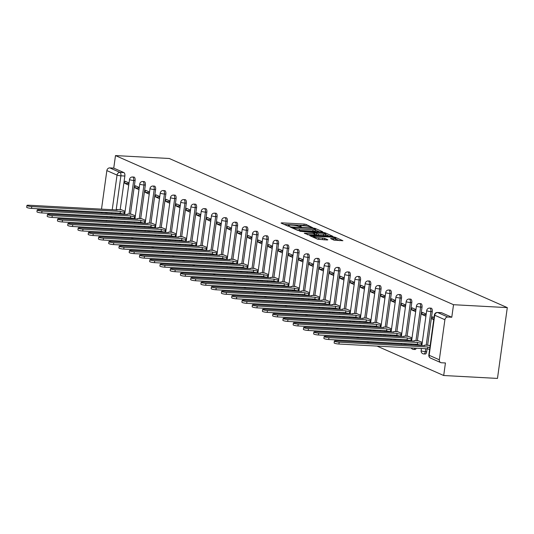 <?xml version="1.0" encoding="UTF-8"?>
<svg xmlns="http://www.w3.org/2000/svg" width="534" height="534" viewBox="0 0 534 534"><rect width="100%" height="100%" fill="white"/><g stroke="black" fill="none" stroke-linecap="round" stroke-linejoin="round"><path stroke-width="0.8" d="M312.517 227.591L306.089 224.42L304.193 224.066L281.678 222.845L281.071 223.065L287.926 226.082L289.782 226.269L288.787 225.789A4.546 0.701 7.9 0 1 288.287 225.381A4.546 0.701 7.9 0 1 290.73 225.094L292.605 225.194A4.546 0.701 7.9 0 1 298.673 226.323L300.882 226.963L301.416 226.897L300.422 226.416A4.546 0.701 7.9 0 1 299.921 226.009A4.546 0.701 7.9 0 1 302.357 225.722L304.24 225.829A4.546 0.701 7.9 0 1 310.301 226.957L312.517 227.591M333.93 240.113L342.901 240.714L335.138 237.229L333.243 236.882L309.967 235.748L317.73 239.232L327.255 240L327.863 239.779L324.605 238.344L318.925 237.79A3.798 0.587 7.9 0 1 313.438 236.509A3.798 0.587 7.9 0 1 315.474 236.268L330.299 237.069A3.798 0.587 7.9 0 1 335.786 238.351A3.798 0.587 7.9 0 1 333.75 238.591L330.513 238.544L333.93 240.113M507.3 307.617L453.526 304.707L115.484 155.581L169.265 158.491L507.3 307.617L497.474 378.419L443.701 375.509L377.004 346.085M322.089 231.956L322.696 231.743L315.087 228.385L313.191 228.031L289.909 226.903L297.678 230.388L299.574 230.741L322.089 231.956M325.113 232.811L332.876 236.295L309.6 235.16L304.293 233.245L314.186 233.652L314.786 233.438L312.63 232.484L299.794 231.282L323.217 232.457L325.113 232.811L325.019 233.478M110.565 228.552L113.001 229.62M120.817 233.071L123.247 234.146M131.064 237.59L133.493 238.665M141.31 242.109L143.746 243.184M151.556 246.635L153.992 247.703M161.802 251.154L164.238 252.228M172.055 255.673L174.484 256.747M182.301 260.192L184.731 261.266M192.547 264.717L194.983 265.785M202.793 269.236L205.23 270.311M213.039 273.755L215.476 274.83M223.292 278.274L225.722 279.349M233.538 282.8L235.968 283.868M243.784 287.319L246.221 288.393M254.03 291.838L256.467 292.912M264.283 296.357L266.713 297.431M274.529 300.882L276.959 301.95M284.776 305.401L287.205 306.476M295.022 309.92L297.458 310.995M305.268 314.439L307.704 315.514M315.521 318.965L317.95 320.033M325.767 323.484L328.196 324.559M336.013 328.003L338.449 329.077M346.259 332.522L348.695 333.596M356.505 337.047L358.941 338.115M366.758 341.566L369.188 342.641M453.526 304.707L451.784 317.236L447.832 317.022A2.897 2.51 113.8 0 0 444.895 319.719L439.328 359.789A2.897 2.51 113.8 0 0 440.71 362.579A2.897 2.51 113.8 0 0 441.484 362.76L445.436 362.973L443.701 375.509M115.484 155.581L113.749 168.117L123.928 172.602A2.897 1.362 93.1 0 1 124.849 176.02L120.183 209.635M119.696 213.179L119.563 214.114M112.227 209.749L117.039 175.085L106.853 170.593L101.5 209.168M106.853 170.593A2.897 2.51 -66.2 0 1 109.797 167.896L119.976 172.389A2.897 1.362 93.1 0 1 120.898 175.806L116.158 209.962M113.749 168.117L109.797 167.896M107.04 216.464L106.907 217.398M106.493 220.395L106.366 221.33M105.946 224.333L105.819 225.268M102.208 213.173A2.897 2.51 -66.2 0 1 101.473 212.192M139.281 187.494L135.282 185.732L134.989 187.855L139.2 188.081M135.349 215.816L131.331 214.207M149.527 192.013L145.528 190.251L145.235 192.373L149.447 192.6M145.595 220.335L141.583 218.726M159.773 196.532L155.781 194.77L155.487 196.892L159.693 197.119M155.848 224.854L151.83 223.245M170.019 201.051L166.027 199.289L165.734 201.411L169.939 201.645M166.094 229.373L162.076 227.764M180.272 205.577L176.273 203.814L175.98 205.937L180.185 206.164M176.34 233.899L172.322 232.29M190.518 210.096L186.52 208.333L186.226 210.456L190.438 210.683M186.586 238.418L182.568 236.809M200.764 214.615L196.772 212.852L196.472 214.975L200.684 215.202M196.832 242.937L192.821 241.328M211.01 219.134L207.018 217.371L206.725 219.494L210.93 219.728M207.085 247.456L203.067 245.847M221.263 223.659L217.265 221.897L216.971 224.02L221.176 224.247M217.331 251.981L213.313 250.373M231.509 228.178L227.511 226.416L227.217 228.539L231.422 228.766M227.577 256.5L223.559 254.892M241.755 232.697L237.757 230.935L237.463 233.058L241.675 233.285M237.824 261.019L233.805 259.411M252.001 237.216L248.01 235.454L247.709 237.577L251.921 237.81M248.07 265.538L244.058 263.929M262.247 241.742L258.256 239.98L257.962 242.102L262.167 242.329M258.322 270.064L254.304 268.455M272.5 246.261L268.502 244.499L268.208 246.621L272.413 246.848M268.569 274.583L264.55 272.974M282.746 250.78L278.748 249.018L278.454 251.14L282.66 251.367M278.815 279.102L274.796 277.493M292.992 255.299L288.994 253.537L288.7 255.659L292.912 255.893M289.061 283.621L285.043 282.012M303.239 259.824L299.247 258.062L298.947 260.185L303.158 260.412M299.307 288.146L295.295 286.538M313.485 264.343L309.493 262.581L309.199 264.704L313.405 264.931M309.56 292.665L305.541 291.057M323.738 268.862L319.739 267.1L319.445 269.223L323.651 269.45M319.806 297.184L315.788 295.576M333.984 273.381L329.985 271.619L329.692 273.742L333.904 273.975M330.052 301.703L326.034 300.095M344.23 277.907L340.231 276.138L339.938 278.267L344.15 278.494M340.298 306.229L336.28 304.62M354.476 282.426L350.484 280.664L350.184 282.786L354.396 283.013M350.544 310.748L346.533 309.139M364.722 286.945L360.73 285.183L360.437 287.305L364.642 287.532M360.797 315.267L356.779 313.658M374.975 291.464L370.976 289.702L370.683 291.824L374.888 292.058M371.043 319.786L367.025 318.177M385.221 295.99L381.223 294.221L380.929 296.35L385.141 296.577M381.289 324.312L377.271 322.703M395.467 300.508L391.469 298.746L391.175 300.869L395.387 301.096M391.535 328.831L387.517 327.222M405.713 305.027L401.722 303.265L401.421 305.388L405.633 305.615M401.782 333.349L397.77 331.741M415.959 309.546L411.968 307.784L411.674 309.907L415.879 310.141M412.034 337.868L408.016 336.26M426.212 314.072L422.214 312.303L421.92 314.433L426.125 314.659M422.281 342.394L418.262 340.785M434.035 317.523L432.46 316.829L432.166 318.952L433.828 319.038M430.11 345.845L428.508 345.304M432.273 311.636L430.871 311.562A2.897 1.362 93.1 0 0 429.716 308.091L431.118 308.165A2.897 1.362 -86.9 0 1 432.273 311.636L427.614 345.258M427.12 348.795L426.713 351.712L425.311 351.632A2.897 1.362 93.1 0 1 423.842 353.949A2.897 1.362 93.1 0 1 423.609 353.888M422.027 307.117L420.625 307.037A2.897 1.362 93.1 0 0 419.47 303.572L420.872 303.646A2.897 1.362 -86.9 0 1 422.027 307.117L417.361 340.732M416.874 344.276L416.74 345.211M411.781 302.591L410.379 302.518A2.897 1.362 93.1 0 0 409.224 299.047L410.626 299.127A2.897 1.362 -86.9 0 1 411.781 302.591L407.115 336.213M406.621 339.757L406.494 340.692M401.535 298.072L400.133 297.999A2.897 1.362 93.1 0 0 398.971 294.528L400.373 294.601A2.897 1.362 -86.9 0 1 401.535 298.072L396.869 331.694M396.375 335.239L396.248 336.173M391.288 293.553L389.887 293.48A2.897 1.362 93.1 0 0 388.725 290.009L390.127 290.082A2.897 1.362 -86.9 0 1 391.288 293.553L386.623 327.175M386.129 330.713L386.002 331.654M381.036 289.034L379.634 288.954A2.897 1.362 93.1 0 0 378.479 285.49L379.881 285.563A2.897 1.362 -86.9 0 1 381.036 289.034L376.37 322.649M375.883 326.194L375.749 327.128M370.79 284.509L369.388 284.435A2.897 1.362 93.1 0 0 368.233 280.964L369.635 281.044A2.897 1.362 -86.9 0 1 370.79 284.509L366.124 318.13M365.636 321.675L365.503 322.609M360.543 279.99L359.142 279.916A2.897 1.362 93.1 0 0 357.987 276.445L359.389 276.519A2.897 1.362 -86.9 0 1 360.543 279.99L355.878 313.612M355.384 317.156L355.257 318.09M350.297 275.471L348.896 275.397A2.897 1.362 93.1 0 0 347.734 271.926L349.136 272A2.897 1.362 -86.9 0 1 350.297 275.471L345.631 309.093M345.138 312.63L345.011 313.571M340.051 270.952L338.649 270.872A2.897 1.362 93.1 0 0 337.488 267.407L338.89 267.481A2.897 1.362 -86.9 0 1 340.051 270.952L335.385 304.567M334.891 308.111L334.765 309.046M329.798 266.433L328.397 266.353A2.897 1.362 93.1 0 0 327.242 262.882L328.644 262.962A2.897 1.362 -86.9 0 1 329.798 266.433L325.133 300.048M324.645 303.592L324.512 304.527M319.552 261.907L318.151 261.834A2.897 1.362 93.1 0 0 316.996 258.363L318.397 258.436A2.897 1.362 -86.9 0 1 319.552 261.907L314.886 295.529M314.399 299.073L314.266 300.008M309.306 257.388L307.904 257.315A2.897 1.362 93.1 0 0 306.75 253.844L308.151 253.917A2.897 1.362 -86.9 0 1 309.306 257.388L304.64 291.01M304.146 294.548L304.02 295.489M299.06 252.869L297.658 252.789A2.897 1.362 93.1 0 0 296.497 249.325L297.899 249.398A2.897 1.362 -86.9 0 1 299.06 252.869L294.394 286.484M293.9 290.029L293.773 290.963M288.814 248.35L287.412 248.27A2.897 1.362 93.1 0 0 286.251 244.799L287.652 244.879A2.897 1.362 -86.9 0 1 288.814 248.35L284.148 281.965M283.654 285.51L283.527 286.444M278.561 243.824L277.159 243.751A2.897 1.362 93.1 0 0 276.005 240.28L277.406 240.353A2.897 1.362 -86.9 0 1 278.561 243.824L273.895 277.446M273.408 280.991L273.274 281.925M268.315 239.305L266.913 239.232A2.897 1.362 93.1 0 0 265.758 235.761L267.16 235.834A2.897 1.362 -86.9 0 1 268.315 239.305L263.649 272.927M263.162 276.465L263.028 277.406M258.069 234.786L256.667 234.706A2.897 1.362 93.1 0 0 255.512 231.242L256.914 231.315A2.897 1.362 -86.9 0 1 258.069 234.786L253.403 268.402M252.909 271.946L252.782 272.881M247.823 230.267L246.421 230.187A2.897 1.362 93.1 0 0 245.26 226.716L246.661 226.796A2.897 1.362 -86.9 0 1 247.823 230.267L243.157 263.883M242.663 267.427L242.536 268.362M237.57 225.742L236.168 225.668A2.897 1.362 93.1 0 0 235.013 222.197L236.415 222.271A2.897 1.362 -86.9 0 1 237.57 225.742L232.911 259.364M232.417 262.908L232.29 263.843M227.324 221.223L225.922 221.149A2.897 1.362 93.1 0 0 224.767 217.678L226.169 217.752A2.897 1.362 -86.9 0 1 227.324 221.223L222.658 254.845M222.171 258.383L222.037 259.324M217.078 216.704L215.676 216.624A2.897 1.362 93.1 0 0 214.521 213.159L215.923 213.233A2.897 1.362 -86.9 0 1 217.078 216.704L212.412 250.319M211.925 253.864L211.791 254.798M206.832 212.185L205.43 212.105A2.897 1.362 93.1 0 0 204.268 208.634L205.67 208.714A2.897 1.362 -86.9 0 1 206.832 212.185L202.166 245.8M201.672 249.345L201.545 250.279M196.585 207.659L195.184 207.586A2.897 1.362 93.1 0 0 194.022 204.115L195.424 204.195A2.897 1.362 -86.9 0 1 196.585 207.659L191.92 241.281M191.426 244.826L191.299 245.76M186.333 203.14L184.931 203.067A2.897 1.362 93.1 0 0 183.776 199.596L185.178 199.669A2.897 1.362 -86.9 0 1 186.333 203.14L181.673 236.762M181.18 240.3L181.046 241.241M176.087 198.621L174.685 198.541A2.897 1.362 93.1 0 0 173.53 195.077L174.932 195.15A2.897 1.362 -86.9 0 1 176.087 198.621L171.421 232.237M170.933 235.781L170.8 236.716M165.84 194.102L164.439 194.022A2.897 1.362 93.1 0 0 163.284 190.551L164.686 190.631A2.897 1.362 -86.9 0 1 165.84 194.102L161.175 227.718M160.681 231.262L160.554 232.197M155.594 189.577L154.192 189.503A2.897 1.362 93.1 0 0 153.031 186.032L154.433 186.112A2.897 1.362 -86.9 0 1 155.594 189.577L150.928 223.199M150.434 226.743L150.308 227.678M145.348 185.058L143.946 184.984A2.897 1.362 93.1 0 0 142.785 181.513L144.187 181.587A2.897 1.362 -86.9 0 1 145.348 185.058L140.682 218.68M140.188 222.224L140.062 223.159M135.095 180.539L133.694 180.459A2.897 1.362 93.1 0 0 132.539 176.994L133.941 177.068A2.897 1.362 -86.9 0 1 135.095 180.539L130.436 214.154M129.942 217.698L129.809 218.633M129.034 182.968L125.036 181.206L124.742 183.329L128.948 183.562M125.103 211.29L121.085 209.682M124.742 183.329L128.734 185.098M425.011 353.962A2.897 1.362 -86.9 0 0 425.244 354.022A2.897 1.362 -86.9 0 0 426.713 351.712M414.758 349.443A2.897 1.362 -86.9 0 0 414.998 349.503A2.897 1.362 -86.9 0 0 416.226 348.208M405.473 344.604A2.897 1.362 -86.9 0 0 405.98 343.689M395.227 340.085A2.897 1.362 -86.9 0 0 395.727 339.17M384.981 335.559A2.897 1.362 -86.9 0 0 385.481 334.644M374.734 331.04A2.897 1.362 -86.9 0 0 375.235 330.125M364.488 326.521A2.897 1.362 -86.9 0 0 364.989 325.606M354.236 322.002A2.897 1.362 -86.9 0 0 354.736 321.088M343.989 317.476A2.897 1.362 -86.9 0 0 344.49 316.562M333.743 312.957A2.897 1.362 -86.9 0 0 334.244 312.043M323.497 308.438A2.897 1.362 -86.9 0 0 323.998 307.524M313.251 303.919A2.897 1.362 -86.9 0 0 313.752 303.005M302.998 299.394A2.897 1.362 -86.9 0 0 303.499 298.479M292.752 294.875A2.897 1.362 -86.9 0 0 293.253 293.96M282.506 290.356A2.897 1.362 -86.9 0 0 283.007 289.441M272.26 285.837A2.897 1.362 -86.9 0 0 272.761 284.922M262.014 281.311A2.897 1.362 -86.9 0 0 262.514 280.397M251.761 276.792A2.897 1.362 -86.9 0 0 252.262 275.878M241.515 272.273A2.897 1.362 -86.9 0 0 242.015 271.359M231.269 267.754A2.897 1.362 -86.9 0 0 231.769 266.84M221.023 263.229A2.897 1.362 -86.9 0 0 221.523 262.314M210.776 258.71A2.897 1.362 -86.9 0 0 211.277 257.795M200.524 254.191A2.897 1.362 -86.9 0 0 201.024 253.276M190.278 249.672A2.897 1.362 -86.9 0 0 190.778 248.757M180.031 245.146A2.897 1.362 -86.9 0 0 180.532 244.232M169.785 240.627A2.897 1.362 -86.9 0 0 170.286 239.713M159.532 236.108A2.897 1.362 -86.9 0 0 160.04 235.194M149.286 231.589A2.897 1.362 -86.9 0 0 149.787 230.675M139.04 227.063A2.897 1.362 -86.9 0 0 139.541 226.149M128.794 222.544A2.897 1.362 -86.9 0 0 129.295 221.63M451.784 317.236L441.605 312.744A2.897 1.362 -86.9 0 0 441.364 312.684A2.897 1.362 -86.9 0 0 441.124 312.717M118.548 218.026A2.897 1.362 -86.9 0 0 119.049 217.111M134.989 187.855L138.987 189.617M145.235 192.373L149.233 194.136M155.487 196.892L159.479 198.655M165.734 201.411L169.725 203.18M175.98 205.937L179.978 207.699M186.226 210.456L190.224 212.218M196.472 214.975L200.47 216.737M206.725 219.494L210.716 221.263M216.971 224.02L220.963 225.782M227.217 228.539L231.215 230.301M237.463 233.058L241.461 234.82M247.709 237.577L251.708 239.345M257.962 242.102L261.954 243.864M268.208 246.621L272.2 248.383M278.454 251.14L282.453 252.902M288.7 255.659L292.699 257.428M298.947 260.185L302.945 261.947M309.199 264.704L313.191 266.466M319.445 269.223L323.437 270.985M329.692 273.742L333.69 275.511M339.938 278.267L343.936 280.03M350.184 282.786L354.182 284.549M360.437 287.305L364.428 289.068M370.683 291.824L374.674 293.593M380.929 296.35L384.927 298.112M391.175 300.869L395.173 302.631M401.421 305.388L405.419 307.15M411.674 309.907L415.666 311.676M421.92 314.433L425.912 316.195M432.166 318.952L433.741 319.646M306.349 226.036L304 225.482L284.115 224.407M319.452 231.816L315.394 230.027M314.98 229.013L312.717 228.358L292.952 227.284L292.418 227.351L293.466 227.851A4.546 0.701 7.9 0 0 299.527 228.979L313.037 229.707A4.546 0.701 7.9 0 0 315.474 229.426A4.546 0.701 7.9 0 0 314.98 229.013L315.087 228.385M297.224 230.187A4.546 0.701 7.9 0 0 299.334 230.394L299.527 228.979M315.474 229.426L315.28 230.842A4.546 0.701 7.9 0 1 312.844 231.129L299.334 230.394M325.613 234.533L329.478 236.242M307.491 234.713L314.746 234.98L314.947 233.565M323.657 234.166A3.798 0.587 7.9 0 0 325.7 233.925A3.798 0.587 7.9 0 0 320.206 232.644L314.226 232.45L318.438 233.879L323.657 234.166L323.464 235.581A3.798 0.587 7.9 0 0 325.5 235.34L325.7 233.925M323.464 235.581L318.237 235.3L314.846 234.286M333.71 240.013A3.798 0.587 7.9 0 0 335.592 239.766L335.786 238.351M317.396 239.085A3.798 0.587 7.9 0 0 318.731 239.205L318.925 237.79M324.625 239.859L318.731 239.205M339.511 240.66L335.699 238.985M124.729 214.001L124.035 213.96A2.897 0.447 -172.1 0 1 120.17 213.246L120.43 211.404A2.897 0.447 7.9 0 0 124.288 212.118L124.983 212.158M121.505 209.708L118.441 209.542A2.897 0.447 7.9 0 0 116.893 209.722A2.897 0.447 7.9 0 0 117.206 209.982L28.743 205.23A3.331 0.514 7.9 0 0 26.954 205.443A3.331 0.514 7.9 0 0 31.766 206.565L120.33 211.357M120.077 213.199L31.506 208.407A3.331 0.514 -172.1 0 1 26.7 207.279L26.954 205.443M134.975 218.519L134.281 218.479A2.897 0.447 -172.1 0 1 130.423 217.765L130.676 215.923A2.897 0.447 7.9 0 0 134.535 216.644L135.229 216.677M131.758 214.227L128.694 214.061A2.897 0.447 7.9 0 0 127.139 214.241A2.897 0.447 7.9 0 0 127.459 214.501L38.989 209.755A3.331 0.514 7.9 0 0 37.2 209.962A3.331 0.514 7.9 0 0 42.012 211.084L130.576 215.883M130.323 217.718L41.752 212.926A3.331 0.514 -172.1 0 1 36.946 211.804L37.2 209.962M145.221 223.038L144.527 223.005A2.897 0.447 -172.1 0 1 140.669 222.284L140.923 220.442A2.897 0.447 7.9 0 0 144.787 221.163L145.475 221.196M142.004 218.746L138.94 218.58A2.897 0.447 7.9 0 0 137.385 218.766A2.897 0.447 7.9 0 0 137.705 219.027L49.235 214.274A3.331 0.514 7.9 0 0 47.453 214.481A3.331 0.514 7.9 0 0 52.259 215.609L140.822 220.402M140.569 222.244L52.005 217.445A3.331 0.514 -172.1 0 1 47.192 216.323L47.453 214.481M155.467 227.557L154.78 227.524A2.897 0.447 -172.1 0 1 150.915 226.803L151.169 224.968A2.897 0.447 7.9 0 0 155.034 225.682L155.728 225.722M152.25 223.272L149.186 223.105A2.897 0.447 7.9 0 0 147.631 223.285A2.897 0.447 7.9 0 0 147.951 223.546L59.481 218.793A3.331 0.514 7.9 0 0 57.699 219A3.331 0.514 7.9 0 0 62.505 220.128L151.069 224.921M150.815 226.763L62.251 221.97A3.331 0.514 -172.1 0 1 57.445 220.842L57.699 219M165.714 232.083L165.026 232.043A2.897 0.447 -172.1 0 1 161.161 231.329L161.415 229.487A2.897 0.447 7.9 0 0 165.28 230.201L165.974 230.241M162.496 227.791L159.432 227.624A2.897 0.447 7.9 0 0 157.884 227.804A2.897 0.447 7.9 0 0 158.197 228.065L69.734 223.312A3.331 0.514 7.9 0 0 67.945 223.526A3.331 0.514 7.9 0 0 72.751 224.647L161.321 229.44M161.061 231.282L72.497 226.489A3.331 0.514 -172.1 0 1 67.691 225.361L67.945 223.526M175.966 236.602L175.272 236.562A2.897 0.447 -172.1 0 1 171.407 235.848L171.668 234.005A2.897 0.447 7.9 0 0 175.526 234.726L176.22 234.76M172.742 232.31L169.678 232.143A2.897 0.447 7.9 0 0 168.13 232.323A2.897 0.447 7.9 0 0 168.444 232.584L79.98 227.838A3.331 0.514 7.9 0 0 78.191 228.045A3.331 0.514 7.9 0 0 83.004 229.166L171.568 233.965M171.314 235.801L82.743 231.008A3.331 0.514 -172.1 0 1 77.937 229.887L78.191 228.045M186.212 241.121L185.518 241.088A2.897 0.447 -172.1 0 1 181.66 240.367L181.914 238.524A2.897 0.447 7.9 0 0 185.772 239.245L186.466 239.279M182.995 236.829L179.931 236.662A2.897 0.447 7.9 0 0 178.376 236.849A2.897 0.447 7.9 0 0 178.696 237.109L90.226 232.357A3.331 0.514 7.9 0 0 88.444 232.564A3.331 0.514 7.9 0 0 93.25 233.692L181.814 238.484M181.56 240.327L92.989 235.527A3.331 0.514 -172.1 0 1 88.183 234.406L88.444 232.564M196.459 245.64L195.764 245.607A2.897 0.447 -172.1 0 1 191.906 244.886L192.16 243.05A2.897 0.447 7.9 0 0 196.025 243.764L196.712 243.804M193.241 241.355L190.177 241.188A2.897 0.447 7.9 0 0 188.622 241.368A2.897 0.447 7.9 0 0 188.943 241.628L100.472 236.876A3.331 0.514 7.9 0 0 98.69 237.083A3.331 0.514 7.9 0 0 103.496 238.211L192.06 243.003M191.806 244.846L103.242 240.053A3.331 0.514 -172.1 0 1 98.43 238.925L98.69 237.083M206.705 250.166L206.017 250.126A2.897 0.447 -172.1 0 1 202.152 249.411L202.406 247.569A2.897 0.447 7.9 0 0 206.271 248.283L206.965 248.323M203.487 245.874L200.424 245.707A2.897 0.447 7.9 0 0 198.868 245.887A2.897 0.447 7.9 0 0 199.189 246.147L110.718 241.395A3.331 0.514 7.9 0 0 108.936 241.608A3.331 0.514 7.9 0 0 113.742 242.73L202.306 247.522M202.052 249.365L113.488 244.572A3.331 0.514 -172.1 0 1 108.682 243.444L108.936 241.608M216.951 254.685L216.263 254.645A2.897 0.447 -172.1 0 1 212.398 253.93L212.652 252.088A2.897 0.447 7.9 0 0 216.517 252.809L217.211 252.842M213.733 250.393L210.67 250.226A2.897 0.447 7.9 0 0 209.121 250.406A2.897 0.447 7.9 0 0 209.435 250.666L120.971 245.92A3.331 0.514 7.9 0 0 119.182 246.127A3.331 0.514 7.9 0 0 123.988 247.249L212.559 252.048M212.298 253.884L123.734 249.091A3.331 0.514 -172.1 0 1 118.928 247.97L119.182 246.127M227.204 259.204L226.509 259.17A2.897 0.447 -172.1 0 1 222.645 258.449L222.905 256.607A2.897 0.447 7.9 0 0 226.763 257.328L227.457 257.361M223.986 254.912L220.916 254.745A2.897 0.447 7.9 0 0 219.367 254.932A2.897 0.447 7.9 0 0 219.681 255.192L131.217 250.439A3.331 0.514 7.9 0 0 129.428 250.646A3.331 0.514 7.9 0 0 134.241 251.774L222.805 256.567M222.551 258.409L133.981 253.61A3.331 0.514 -172.1 0 1 129.175 252.489L129.428 250.646M237.45 263.723L236.756 263.689A2.897 0.447 -172.1 0 1 232.897 262.968L233.151 261.133A2.897 0.447 7.9 0 0 237.009 261.847L237.703 261.887M234.232 259.437L231.169 259.27A2.897 0.447 7.9 0 0 229.613 259.451A2.897 0.447 7.9 0 0 229.934 259.711L141.463 254.958A3.331 0.514 7.9 0 0 139.681 255.165A3.331 0.514 7.9 0 0 144.487 256.293L233.051 261.086M232.797 262.928L144.233 258.136A3.331 0.514 -172.1 0 1 139.421 257.008L139.681 255.165M247.696 268.248L247.002 268.208A2.897 0.447 -172.1 0 1 243.144 267.494L243.397 265.652A2.897 0.447 7.9 0 0 247.262 266.366L247.95 266.406M244.479 263.956L241.415 263.789A2.897 0.447 7.9 0 0 239.859 263.97A2.897 0.447 7.9 0 0 240.18 264.23L151.709 259.477A3.331 0.514 7.9 0 0 149.927 259.691A3.331 0.514 7.9 0 0 154.733 260.812L243.297 265.605M243.043 267.447L154.48 262.655A3.331 0.514 -172.1 0 1 149.667 261.526L149.927 259.691M257.942 272.767L257.254 272.727A2.897 0.447 -172.1 0 1 253.39 272.013L253.643 270.171A2.897 0.447 7.9 0 0 257.508 270.892L258.202 270.925M254.725 268.475L251.661 268.308A2.897 0.447 7.9 0 0 250.106 268.489A2.897 0.447 7.9 0 0 250.426 268.749L161.956 264.003A3.331 0.514 7.9 0 0 160.173 264.21A3.331 0.514 7.9 0 0 164.979 265.331L253.543 270.131M253.29 271.966L164.726 267.174A3.331 0.514 -172.1 0 1 159.92 266.052L160.173 264.21M268.195 277.286L267.501 277.253A2.897 0.447 -172.1 0 1 263.636 276.532L263.889 274.69A2.897 0.447 7.9 0 0 267.754 275.411L268.448 275.444M264.971 272.994L261.907 272.827A2.897 0.447 7.9 0 0 260.358 273.014A2.897 0.447 7.9 0 0 260.672 273.274L172.208 268.522A3.331 0.514 7.9 0 0 170.419 268.729A3.331 0.514 7.9 0 0 175.225 269.857L263.796 274.65M263.536 276.492L174.972 271.693A3.331 0.514 -172.1 0 1 170.166 270.571L170.419 268.729M278.441 281.805L277.747 281.772A2.897 0.447 -172.1 0 1 273.882 281.051L274.142 279.215A2.897 0.447 7.9 0 0 278 279.929L278.695 279.97M275.224 277.513L272.153 277.353A2.897 0.447 7.9 0 0 270.604 277.533A2.897 0.447 7.9 0 0 270.918 277.793L182.454 273.041A3.331 0.514 7.9 0 0 180.666 273.248A3.331 0.514 7.9 0 0 185.478 274.376L274.042 279.169M273.788 281.011L185.218 276.218A3.331 0.514 -172.1 0 1 180.412 275.09L180.666 273.248M288.687 286.331L287.993 286.291A2.897 0.447 -172.1 0 1 284.135 285.577L284.388 283.734A2.897 0.447 7.9 0 0 288.253 284.448L288.941 284.488M285.47 282.039L282.406 281.872A2.897 0.447 7.9 0 0 280.851 282.052A2.897 0.447 7.9 0 0 281.171 282.312L192.701 277.56A3.331 0.514 7.9 0 0 190.918 277.773A3.331 0.514 7.9 0 0 195.724 278.895L284.288 283.688M284.035 285.53L195.471 280.737A3.331 0.514 -172.1 0 1 190.658 279.609L190.918 277.773M298.933 290.85L298.239 290.81A2.897 0.447 -172.1 0 1 294.381 290.096L294.635 288.253A2.897 0.447 7.9 0 0 298.499 288.974L299.187 289.007M295.716 286.558L292.652 286.391A2.897 0.447 7.9 0 0 291.097 286.571A2.897 0.447 7.9 0 0 291.417 286.831L202.947 282.086A3.331 0.514 7.9 0 0 201.164 282.292A3.331 0.514 7.9 0 0 205.97 283.414L294.534 288.213M294.281 290.049L205.717 285.256A3.331 0.514 -172.1 0 1 200.911 284.135L201.164 282.292M309.179 295.369L308.492 295.335A2.897 0.447 -172.1 0 1 304.627 294.614L304.881 292.772A2.897 0.447 7.9 0 0 308.745 293.493L309.44 293.526M305.962 291.077L302.898 290.91A2.897 0.447 7.9 0 0 301.343 291.097A2.897 0.447 7.9 0 0 301.663 291.357L213.199 286.604A3.331 0.514 7.9 0 0 211.411 286.811A3.331 0.514 7.9 0 0 216.217 287.939L304.787 292.732M304.527 294.574L215.963 289.775A3.331 0.514 -172.1 0 1 211.157 288.654L211.411 286.811M319.432 299.888L318.738 299.854A2.897 0.447 -172.1 0 1 314.873 299.133L315.127 297.298A2.897 0.447 7.9 0 0 318.992 298.012L319.686 298.052M316.208 295.596L313.144 295.435A2.897 0.447 7.9 0 0 311.596 295.616A2.897 0.447 7.9 0 0 311.909 295.876L223.446 291.123A3.331 0.514 7.9 0 0 221.657 291.33A3.331 0.514 7.9 0 0 226.463 292.458L315.033 297.251M314.773 299.093L226.209 294.301A3.331 0.514 -172.1 0 1 221.403 293.173L221.657 291.33M329.678 304.413L328.984 304.373A2.897 0.447 -172.1 0 1 325.119 303.659L325.38 301.817A2.897 0.447 7.9 0 0 329.238 302.531L329.932 302.571M326.461 300.121L323.39 299.954A2.897 0.447 7.9 0 0 321.842 300.135A2.897 0.447 7.9 0 0 322.156 300.395L233.692 295.642A3.331 0.514 7.9 0 0 231.903 295.856A3.331 0.514 7.9 0 0 236.716 296.977L325.279 301.77M325.026 303.612L236.455 298.82A3.331 0.514 -172.1 0 1 231.649 297.692L231.903 295.856M339.924 308.932L339.23 308.892A2.897 0.447 -172.1 0 1 335.372 308.178L335.626 306.336A2.897 0.447 7.9 0 0 339.49 307.057L340.178 307.09M336.707 304.64L333.643 304.473A2.897 0.447 7.9 0 0 332.088 304.654A2.897 0.447 7.9 0 0 332.408 304.914L243.938 300.168A3.331 0.514 7.9 0 0 242.156 300.375A3.331 0.514 7.9 0 0 246.962 301.496L335.526 306.296M335.272 308.131L246.708 303.339A3.331 0.514 -172.1 0 1 241.895 302.217L242.156 300.375M350.171 313.451L349.476 313.418A2.897 0.447 -172.1 0 1 345.618 312.697L345.872 310.855A2.897 0.447 7.9 0 0 349.737 311.576L350.424 311.609M346.953 309.159L343.889 308.992A2.897 0.447 7.9 0 0 342.334 309.179A2.897 0.447 7.9 0 0 342.654 309.44L254.184 304.687A3.331 0.514 7.9 0 0 252.402 304.894A3.331 0.514 7.9 0 0 257.208 306.022L345.772 310.815M345.518 312.657L256.954 307.858A3.331 0.514 -172.1 0 1 252.148 306.736L252.402 304.894M360.417 317.97L359.729 317.937A2.897 0.447 -172.1 0 1 355.864 317.216L356.118 315.38A2.897 0.447 7.9 0 0 359.983 316.095L360.677 316.135M357.199 313.678L354.135 313.518A2.897 0.447 7.9 0 0 352.58 313.698A2.897 0.447 7.9 0 0 352.901 313.959L264.437 309.206A3.331 0.514 7.9 0 0 262.648 309.413A3.331 0.514 7.9 0 0 267.454 310.541L356.024 315.334M355.764 317.176L267.2 312.383A3.331 0.514 -172.1 0 1 262.394 311.255L262.648 309.413M370.669 322.496L369.975 322.456A2.897 0.447 -172.1 0 1 366.11 321.742L366.371 319.899A2.897 0.447 7.9 0 0 370.229 320.614L370.923 320.654M367.445 318.204L364.382 318.037A2.897 0.447 7.9 0 0 362.833 318.217A2.897 0.447 7.9 0 0 363.147 318.478L274.683 313.725A3.331 0.514 7.9 0 0 272.894 313.939A3.331 0.514 7.9 0 0 277.7 315.06L366.271 319.853M366.01 321.695L277.446 316.902A3.331 0.514 -172.1 0 1 272.64 315.774L272.894 313.939M380.916 327.015L380.221 326.975A2.897 0.447 -172.1 0 1 376.357 326.261L376.617 324.418A2.897 0.447 7.9 0 0 380.475 325.139L381.169 325.173M377.698 322.723L374.634 322.556A2.897 0.447 7.9 0 0 373.079 322.736A2.897 0.447 7.9 0 0 373.399 322.997L284.929 318.251A3.331 0.514 7.9 0 0 283.14 318.458A3.331 0.514 7.9 0 0 287.953 319.579L376.517 324.378M376.263 326.214L287.692 321.421A3.331 0.514 -172.1 0 1 282.887 320.3L283.14 318.458M391.162 331.534L390.467 331.501A2.897 0.447 -172.1 0 1 386.609 330.78L386.863 328.937A2.897 0.447 7.9 0 0 390.728 329.658L391.415 329.692M387.944 327.242L384.88 327.075A2.897 0.447 7.9 0 0 383.325 327.262A2.897 0.447 7.9 0 0 383.646 327.522L295.175 322.77A3.331 0.514 7.9 0 0 293.393 322.977A3.331 0.514 7.9 0 0 298.199 324.105L386.763 328.897M386.509 330.74L297.945 325.94A3.331 0.514 -172.1 0 1 293.133 324.819L293.393 322.977M401.408 336.053L400.72 336.019A2.897 0.447 -172.1 0 1 396.855 335.299L397.109 333.463A2.897 0.447 7.9 0 0 400.974 334.177L401.661 334.217M398.19 331.761L395.127 331.601A2.897 0.447 7.9 0 0 393.571 331.781A2.897 0.447 7.9 0 0 393.892 332.041L305.421 327.289A3.331 0.514 7.9 0 0 303.639 327.496A3.331 0.514 7.9 0 0 308.445 328.624L397.009 333.416M396.755 335.259L308.191 330.466A3.331 0.514 -172.1 0 1 303.385 329.338L303.639 327.496M411.654 340.579L410.966 340.538A2.897 0.447 -172.1 0 1 407.102 339.824L407.355 337.982A2.897 0.447 7.9 0 0 411.22 338.696L411.914 338.736M408.437 336.286L405.373 336.12A2.897 0.447 7.9 0 0 403.817 336.3A2.897 0.447 7.9 0 0 404.138 336.56L315.674 331.808A3.331 0.514 7.9 0 0 313.885 332.021A3.331 0.514 7.9 0 0 318.691 333.143L407.262 337.935M407.001 339.778L318.438 334.985A3.331 0.514 -172.1 0 1 313.632 333.857L313.885 332.021M421.907 345.097L421.213 345.057A2.897 0.447 -172.1 0 1 417.348 344.343L417.608 342.501A2.897 0.447 7.9 0 0 421.466 343.222L422.16 343.255M418.683 340.805L415.619 340.639A2.897 0.447 7.9 0 0 414.07 340.819A2.897 0.447 7.9 0 0 414.384 341.079L325.92 336.333A3.331 0.514 7.9 0 0 324.131 336.54A3.331 0.514 7.9 0 0 328.937 337.662L417.508 342.454M417.254 344.296L328.684 339.504A3.331 0.514 -172.1 0 1 323.878 338.382L324.131 336.54M429.616 349.376A2.897 0.447 -172.1 0 1 427.594 348.862L427.854 347.02A2.897 0.447 7.9 0 0 429.87 347.534M428.935 345.324L425.872 345.158A2.897 0.447 7.9 0 0 424.316 345.344A2.897 0.447 7.9 0 0 424.637 345.605L336.166 340.852A3.331 0.514 7.9 0 0 334.377 341.059A3.331 0.514 7.9 0 0 339.19 342.187L427.754 346.98M427.5 348.822L338.93 344.023A3.331 0.514 -172.1 0 1 334.124 342.901L334.377 341.059M444.895 319.719L434.709 315.227L429.149 355.297L439.328 359.789M124.849 176.02L120.898 175.806A2.897 0.447 7.9 0 1 117.039 175.085A2.897 2.51 -66.2 0 1 119.976 172.389L123.928 172.602M115.745 212.966L115.611 213.9M111.679 213.687L111.813 212.752M105.211 212.398L107.641 213.466M429.716 308.091A2.897 2.897 0 0 0 426.693 310.581A2.897 0.447 -172.1 0 0 427.013 310.841A2.897 0.447 -172.1 0 0 430.871 311.562L426.212 345.178M425.718 348.722L425.311 351.632A2.897 0.447 -172.1 0 1 421.453 350.918A2.897 0.447 7.9 0 1 421.132 350.658A2.897 2.897 0 0 0 423.842 353.949L425.244 354.022M419.47 303.572A2.897 2.897 0 0 0 416.447 306.062A2.897 0.447 -172.1 0 0 416.767 306.322A2.897 0.447 -172.1 0 0 420.625 307.037L415.959 340.659M415.472 344.203L415.339 345.138M409.224 299.047A2.897 2.897 0 0 0 406.2 301.543A2.897 0.447 -172.1 0 0 406.514 301.803A2.897 0.447 -172.1 0 0 410.379 302.518L405.713 336.14M405.219 339.684L405.092 340.619M398.971 294.528A2.897 2.897 0 0 0 395.948 297.017A2.897 0.447 -172.1 0 0 396.268 297.278A2.897 0.447 -172.1 0 0 400.133 297.999L395.467 331.614M394.973 335.158L394.846 336.093M388.725 290.009A2.897 2.897 0 0 0 385.702 292.498A2.897 0.447 -172.1 0 0 386.022 292.759A2.897 0.447 -172.1 0 0 389.887 293.48L385.221 327.095M384.727 330.639L384.6 331.574M378.479 285.49A2.897 2.897 0 0 0 375.455 287.98A2.897 0.447 -172.1 0 0 375.776 288.24A2.897 0.447 -172.1 0 0 379.634 288.954L374.968 322.576M374.481 326.12L374.347 327.055M368.233 280.964A2.897 2.897 0 0 0 365.209 283.461A2.897 0.447 -172.1 0 0 365.53 283.721A2.897 0.447 -172.1 0 0 369.388 284.435L364.722 318.057M364.235 321.601L364.101 322.536M357.987 276.445A2.897 2.897 0 0 0 354.963 278.935A2.897 0.447 -172.1 0 0 355.277 279.195A2.897 0.447 -172.1 0 0 359.142 279.916L354.476 313.531M353.982 317.076L353.855 318.01M347.734 271.926A2.897 2.897 0 0 0 344.71 274.416A2.897 0.447 -172.1 0 0 345.031 274.676A2.897 0.447 -172.1 0 0 348.896 275.397L344.23 309.012M343.736 312.557L343.609 313.491M337.488 267.407A2.897 2.897 0 0 0 334.464 269.897A2.897 0.447 -172.1 0 0 334.785 270.157A2.897 0.447 -172.1 0 0 338.649 270.872L333.984 304.493M333.49 308.038L333.363 308.972M327.242 262.882A2.897 2.897 0 0 0 324.218 265.378A2.897 0.447 -172.1 0 0 324.538 265.638A2.897 0.447 -172.1 0 0 328.397 266.353L323.731 299.974M323.244 303.519L323.11 304.453M316.996 258.363A2.897 2.897 0 0 0 313.972 260.852A2.897 0.447 -172.1 0 0 314.286 261.113A2.897 0.447 -172.1 0 0 318.151 261.834L313.485 295.449M312.997 298.993L312.864 299.928M306.75 253.844A2.897 2.897 0 0 0 303.726 256.333A2.897 0.447 -172.1 0 0 304.04 256.594A2.897 0.447 -172.1 0 0 307.904 257.315L303.239 290.93M302.745 294.474L302.618 295.409M296.497 249.325A2.897 2.897 0 0 0 293.473 251.814A2.897 0.447 -172.1 0 0 293.793 252.075A2.897 0.447 -172.1 0 0 297.658 252.789L292.992 286.411M292.498 289.955L292.372 290.89M286.251 244.799A2.897 2.897 0 0 0 283.227 247.295A2.897 0.447 -172.1 0 0 283.547 247.556A2.897 0.447 -172.1 0 0 287.412 248.27L282.746 281.892M282.252 285.436L282.126 286.371M276.005 240.28A2.897 2.897 0 0 0 272.981 242.77A2.897 0.447 -172.1 0 0 273.301 243.03A2.897 0.447 -172.1 0 0 277.159 243.751L272.494 277.366M272.006 280.911L271.873 281.845M265.758 235.761A2.897 2.897 0 0 0 262.735 238.251A2.897 0.447 -172.1 0 0 263.048 238.511A2.897 0.447 -172.1 0 0 266.913 239.232L262.247 272.847M261.76 276.392L261.627 277.326M255.512 231.242A2.897 2.897 0 0 0 252.489 233.732A2.897 0.447 -172.1 0 0 252.802 233.992A2.897 0.447 -172.1 0 0 256.667 234.706L252.001 268.328M251.507 271.873L251.381 272.807M245.26 226.716A2.897 2.897 0 0 0 242.236 229.213A2.897 0.447 -172.1 0 0 242.556 229.473A2.897 0.447 -172.1 0 0 246.421 230.187L241.755 263.809M241.261 267.354L241.134 268.288M235.013 222.197A2.897 2.897 0 0 0 231.99 224.687A2.897 0.447 -172.1 0 0 232.31 224.947A2.897 0.447 -172.1 0 0 236.168 225.668L231.509 259.284M231.015 262.828L230.882 263.763M224.767 217.678A2.897 2.897 0 0 0 221.743 220.168A2.897 0.447 -172.1 0 0 222.064 220.429A2.897 0.447 -172.1 0 0 225.922 221.149L221.256 254.765M220.769 258.309L220.635 259.244M214.521 213.159A2.897 2.897 0 0 0 211.497 215.649A2.897 0.447 -172.1 0 0 211.811 215.91A2.897 0.447 -172.1 0 0 215.676 216.624L211.01 250.246M210.523 253.79L210.389 254.725M204.268 208.634A2.897 2.897 0 0 0 201.251 211.13A2.897 0.447 -172.1 0 0 201.565 211.391A2.897 0.447 -172.1 0 0 205.43 212.105L200.764 245.727M200.27 249.271L200.143 250.206M194.022 204.115A2.897 2.897 0 0 0 190.998 206.605A2.897 0.447 -172.1 0 0 191.319 206.865A2.897 0.447 -172.1 0 0 195.184 207.586L190.518 241.201M190.024 244.746L189.897 245.68M183.776 199.596A2.897 2.897 0 0 0 180.752 202.086A2.897 0.447 -172.1 0 0 181.073 202.346A2.897 0.447 -172.1 0 0 184.931 203.067L180.272 236.682M179.778 240.227L179.644 241.161M173.53 195.077A2.897 2.897 0 0 0 170.506 197.567A2.897 0.447 -172.1 0 0 170.827 197.827A2.897 0.447 -172.1 0 0 174.685 198.541L170.019 232.163M169.532 235.708L169.398 236.642M163.284 190.551A2.897 2.897 0 0 0 160.26 193.048A2.897 0.447 -172.1 0 0 160.574 193.308A2.897 0.447 -172.1 0 0 164.439 194.022L159.773 227.644M159.279 231.189L159.152 232.123M153.031 186.032A2.897 2.897 0 0 0 150.014 188.522A2.897 0.447 -172.1 0 0 150.328 188.782A2.897 0.447 -172.1 0 0 154.192 189.503L149.527 223.119M149.033 226.663L148.906 227.597M142.785 181.513A2.897 2.897 0 0 0 139.761 184.003A2.897 0.447 -172.1 0 0 140.082 184.263A2.897 0.447 -172.1 0 0 143.946 184.984L139.281 218.6M138.787 222.144L138.66 223.078M132.539 176.994A2.897 2.897 0 0 0 129.515 179.484A2.897 0.447 -172.1 0 0 129.835 179.744A2.897 0.447 -172.1 0 0 133.694 180.459L129.034 214.081M128.54 217.625L128.407 218.56M127.893 221.557A2.897 1.362 93.1 0 1 127.392 222.471M138.139 226.076A2.897 1.362 93.1 0 1 137.638 226.99M148.385 230.595A2.897 1.362 93.1 0 1 147.885 231.509M158.638 235.12A2.897 1.362 93.1 0 1 158.131 236.035M168.884 239.639A2.897 1.362 93.1 0 1 168.384 240.554M179.13 244.158A2.897 1.362 93.1 0 1 178.63 245.073M189.376 248.677A2.897 1.362 93.1 0 1 188.876 249.592M199.623 253.203A2.897 1.362 93.1 0 1 199.122 254.117M209.875 257.722A2.897 1.362 93.1 0 1 209.375 258.636M220.121 262.241A2.897 1.362 93.1 0 1 219.621 263.155M230.368 266.76A2.897 1.362 93.1 0 1 229.867 267.674M240.614 271.285A2.897 1.362 93.1 0 1 240.113 272.2M250.86 275.804A2.897 1.362 93.1 0 1 250.359 276.719M261.113 280.323A2.897 1.362 93.1 0 1 260.612 281.238M271.359 284.842A2.897 1.362 93.1 0 1 270.858 285.757M281.605 289.368A2.897 1.362 93.1 0 1 281.104 290.282M291.851 293.887A2.897 1.362 93.1 0 1 291.35 294.801M302.097 298.406A2.897 1.362 93.1 0 1 301.597 299.32M312.35 302.925A2.897 1.362 93.1 0 1 311.849 303.839M322.596 307.451A2.897 1.362 93.1 0 1 322.095 308.365M332.842 311.969A2.897 1.362 93.1 0 1 332.342 312.884M343.088 316.488A2.897 1.362 93.1 0 1 342.588 317.403M353.334 321.007A2.897 1.362 93.1 0 1 352.834 321.922M363.587 325.533A2.897 1.362 93.1 0 1 363.087 326.448M373.833 330.052A2.897 1.362 93.1 0 1 373.333 330.967M384.079 334.571A2.897 1.362 93.1 0 1 383.579 335.486M394.326 339.09A2.897 1.362 93.1 0 1 393.825 340.004M404.578 343.609A2.897 1.362 93.1 0 1 404.071 344.53M414.825 348.135A2.897 1.362 93.1 0 1 413.596 349.423A2.897 1.362 93.1 0 1 413.356 349.369M115.097 216.897A2.897 1.362 93.1 0 1 114.596 217.812M441.605 312.744L437.653 312.53L447.832 317.022M441.364 312.684L437.413 312.47A2.897 1.362 93.1 0 1 437.653 312.53A2.897 2.51 -66.2 0 0 434.709 315.227A2.897 0.447 -172.1 0 1 434.389 314.967L428.829 355.043A2.897 2.897 0 0 0 430.531 358.087L440.71 362.579M430.531 358.087A2.897 2.51 113.8 0 1 429.149 355.297A2.897 0.447 -172.1 0 1 428.829 355.043M111.666 216.711A2.897 2.51 113.8 0 0 112.427 217.692M300.355 226.903L300.422 226.416M288.72 226.276L288.787 225.789M281.618 223.305L281.678 222.845M304 225.482L304.193 224.066M305.895 225.835L306.089 224.42M290.609 227.27L290.676 226.816M313.138 228.398L313.191 228.031M292.438 228.078L292.525 227.437M293.373 228.492L293.466 227.851M312.844 231.129L313.037 229.707M304.987 233.612L305.054 233.158M313.985 235.067L314.186 233.652M323.137 233.004L323.217 232.457M314.292 233.218L314.379 232.577M316.342 234.947L316.542 233.532M318.237 235.3L318.438 233.879M331.214 238.912L331.28 238.458M333.556 239.946L333.75 238.591M322.509 239.412L322.71 237.99M324.405 239.759L324.605 238.344M310.661 236.115L310.728 235.661M333.169 237.416L333.243 236.882M335.045 237.884L335.138 237.229M120.17 213.246L120.43 211.404M124.035 213.96L124.288 212.118M31.506 208.407L31.766 206.565M130.423 217.765L130.676 215.923M134.281 218.479L134.535 216.644M41.752 212.926L42.012 211.084M140.669 222.284L140.923 220.442M144.527 223.005L144.787 221.163M52.005 217.445L52.259 215.609M150.915 226.803L151.169 224.968M154.78 227.524L155.034 225.682M62.251 221.97L62.505 220.128M161.161 231.329L161.415 229.487M165.026 232.043L165.28 230.201M72.497 226.489L72.751 224.647M171.407 235.848L171.668 234.005M175.272 236.562L175.526 234.726M82.743 231.008L83.004 229.166M181.66 240.367L181.914 238.524M185.518 241.088L185.772 239.245M92.989 235.527L93.25 233.692M191.906 244.886L192.16 243.05M195.764 245.607L196.025 243.764M103.242 240.053L103.496 238.211M202.152 249.411L202.406 247.569M206.017 250.126L206.271 248.283M113.488 244.572L113.742 242.73M212.398 253.93L212.652 252.088M216.263 254.645L216.517 252.809M123.734 249.091L123.988 247.249M222.645 258.449L222.905 256.607M226.509 259.17L226.763 257.328M133.981 253.61L134.241 251.774M232.897 262.968L233.151 261.133M236.756 263.689L237.009 261.847M144.233 258.136L144.487 256.293M243.144 267.494L243.397 265.652M247.002 268.208L247.262 266.366M154.48 262.655L154.733 260.812M253.39 272.013L253.643 270.171M257.254 272.727L257.508 270.892M164.726 267.174L164.979 265.331M263.636 276.532L263.889 274.69M267.501 277.253L267.754 275.411M174.972 271.693L175.225 269.857M273.882 281.051L274.142 279.215M277.747 281.772L278 279.929M185.218 276.218L185.478 274.376M284.135 285.577L284.388 283.734M287.993 286.291L288.253 284.448M195.471 280.737L195.724 278.895M294.381 290.096L294.635 288.253M298.239 290.81L298.499 288.974M205.717 285.256L205.97 283.414M304.627 294.614L304.881 292.772M308.492 295.335L308.745 293.493M215.963 289.775L216.217 287.939M314.873 299.133L315.127 297.298M318.738 299.854L318.992 298.012M226.209 294.301L226.463 292.458M325.119 303.659L325.38 301.817M328.984 304.373L329.238 302.531M236.455 298.82L236.716 296.977M335.372 308.178L335.626 306.336M339.23 308.892L339.49 307.057M246.708 303.339L246.962 301.496M345.618 312.697L345.872 310.855M349.476 313.418L349.737 311.576M256.954 307.858L257.208 306.022M355.864 317.216L356.118 315.38M359.729 317.937L359.983 316.095M267.2 312.383L267.454 310.541M366.11 321.742L366.371 319.899M369.975 322.456L370.229 320.614M277.446 316.902L277.7 315.06M376.357 326.261L376.617 324.418M380.221 326.975L380.475 325.139M287.692 321.421L287.953 319.579M386.609 330.78L386.863 328.937M390.467 331.501L390.728 329.658M297.945 325.94L298.199 324.105M396.855 335.299L397.109 333.463M400.72 336.019L400.974 334.177M308.191 330.466L308.445 328.624M407.102 339.824L407.355 337.982M410.966 340.538L411.22 338.696M318.438 334.985L318.691 333.143M417.348 344.343L417.608 342.501M421.213 345.057L421.466 343.222M328.684 339.504L328.937 337.662M427.594 348.862L427.854 347.02M338.93 344.023L339.19 342.187M124.288 221.363A2.897 2.897 0 0 0 125.196 222.351M124.128 218.326L124.255 217.391M124.669 214.388L129.515 179.484M414.998 349.503L413.596 349.423A2.897 2.897 0 0 1 411.22 347.941M134.535 225.882A2.897 2.897 0 0 0 135.442 226.87M134.374 222.845L134.501 221.91M134.922 218.913L139.761 184.003M144.787 230.401A2.897 2.897 0 0 0 145.689 231.389M144.621 227.371L144.747 226.436M145.168 223.432L150.014 188.522M155.034 234.92A2.897 2.897 0 0 0 155.935 235.915M154.867 231.889L155 230.955M155.414 227.951L160.26 193.048M165.28 239.446A2.897 2.897 0 0 0 166.187 240.433M165.113 236.408L165.246 235.474M165.66 232.47L170.506 197.567M175.526 243.965A2.897 2.897 0 0 0 176.434 244.952M175.366 240.927L175.492 239.993M175.913 236.996L180.752 202.086M185.779 248.484A2.897 2.897 0 0 0 186.68 249.471M185.612 245.453L185.739 244.519M186.159 241.515L190.998 206.605M196.025 253.003A2.897 2.897 0 0 0 196.926 253.997M195.858 249.972L195.991 249.038M196.405 246.034L201.251 211.13M206.271 257.528A2.897 2.897 0 0 0 207.172 258.516M206.104 254.491L206.237 253.557M206.651 250.553L211.497 215.649M216.517 262.047A2.897 2.897 0 0 0 217.425 263.035M216.357 259.01L216.484 258.076M216.897 255.078L221.743 220.168M226.763 266.566A2.897 2.897 0 0 0 227.671 267.554M226.603 263.536L226.73 262.601M227.15 259.597L231.99 224.687M237.016 271.085A2.897 2.897 0 0 0 237.917 272.08M236.849 268.055L236.976 267.12M237.396 264.116L242.236 229.213M247.262 275.611A2.897 2.897 0 0 0 248.163 276.599M247.095 272.574L247.229 271.639M247.642 268.635L252.489 233.732M257.508 280.13A2.897 2.897 0 0 0 258.409 281.118M257.341 277.093L257.475 276.158M257.889 273.161L262.735 238.251M267.754 284.649A2.897 2.897 0 0 0 268.662 285.637M267.594 281.618L267.721 280.684M268.135 277.68L272.981 242.77M278 289.168A2.897 2.897 0 0 0 278.908 290.162M277.84 286.137L277.967 285.203M278.388 282.199L283.227 247.295M288.253 293.693A2.897 2.897 0 0 0 289.154 294.681M288.086 290.656L288.213 289.722M288.634 286.718L293.473 251.814M298.499 298.212A2.897 2.897 0 0 0 299.4 299.2M298.332 295.175L298.466 294.241M298.88 291.244L303.726 256.333M308.745 302.731A2.897 2.897 0 0 0 309.653 303.719M308.579 299.701L308.712 298.766M309.126 295.763L313.972 260.852M318.992 307.25A2.897 2.897 0 0 0 319.899 308.245M318.831 304.22L318.958 303.285M319.372 300.282L324.218 265.378M329.238 311.776A2.897 2.897 0 0 0 330.146 312.764M329.077 308.739L329.204 307.804M329.625 304.801L334.464 269.897M339.49 316.295A2.897 2.897 0 0 0 340.392 317.283M339.324 313.258L339.45 312.323M339.871 309.326L344.71 274.416M349.737 320.814A2.897 2.897 0 0 0 350.638 321.802M349.57 317.783L349.703 316.849M350.117 313.845L354.963 278.935M359.983 325.333A2.897 2.897 0 0 0 360.891 326.327M359.816 322.302L359.949 321.368M360.363 318.364L365.209 283.461M370.229 329.858A2.897 2.897 0 0 0 371.137 330.846M370.069 326.821L370.195 325.887M370.609 322.883L375.455 287.98M380.475 334.377A2.897 2.897 0 0 0 381.383 335.365M380.315 331.34L380.442 330.406M380.862 327.409L385.702 292.498M390.728 338.896A2.897 2.897 0 0 0 391.629 339.884M390.561 335.866L390.688 334.931M391.108 331.928L395.948 297.017M400.974 343.415A2.897 2.897 0 0 0 401.875 344.41M400.807 340.385L400.941 339.45M401.354 336.447L406.2 301.543M411.053 344.904L411.187 343.969M411.601 340.966L416.447 306.062M421.132 350.658L421.433 348.488M421.847 345.491L426.693 310.581M437.413 312.47A2.897 2.897 0 0 0 434.389 314.967M109.83 216.61L112.267 217.685M299.814 226.796L299.921 226.009M288.18 226.169L288.287 225.381M292.325 228.025L292.418 227.351M314.125 233.144L314.226 232.45M313.325 237.29L313.438 236.509"/></g></svg>
